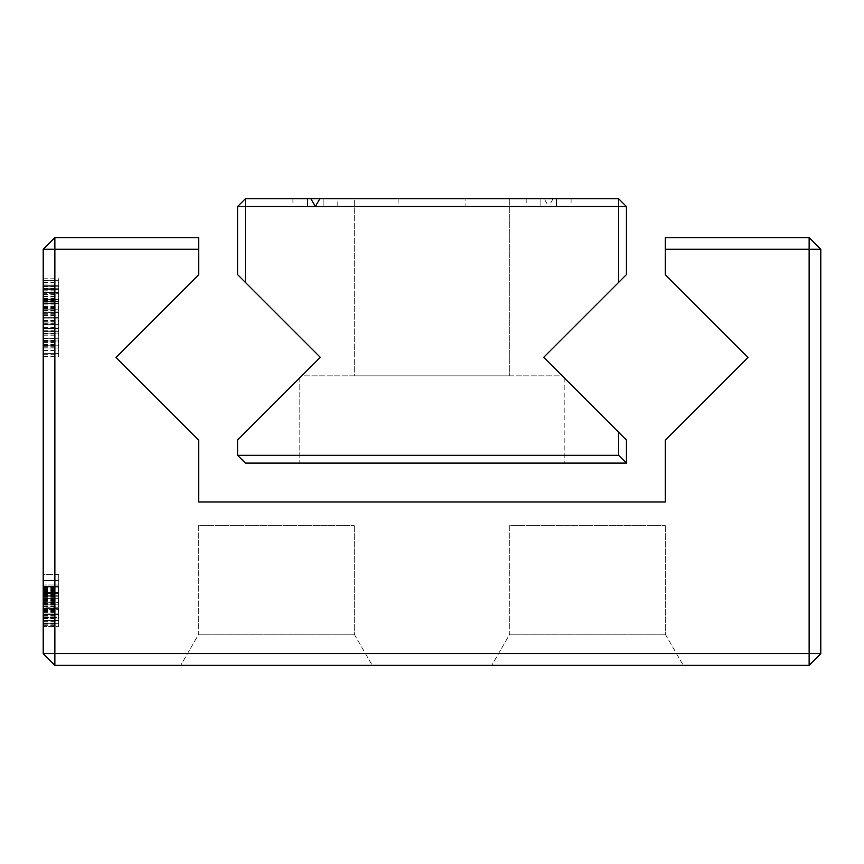 <?xml version="1.0" encoding="UTF-8"?>
<svg xmlns="http://www.w3.org/2000/svg" width="864" height="864" viewBox="0 0 864 864"><rect width="100%" height="100%" fill="white"/><g stroke="black" fill="none" stroke-linecap="round" stroke-linejoin="round"><path stroke-width="0.65" stroke-dasharray="4.32 3.24" d="M809.136 237.6L809.136 653.616L54.864 653.616L54.864 237.6L198.72 237.6L198.72 274.622L115.992 357.35L198.72 440.078L198.72 501.984L665.28 501.984L665.28 440.078L748.008 357.35L665.28 274.622L665.28 249.264L820.8 249.264L809.136 237.6L665.28 237.6L665.28 249.264M54.864 237.6L43.2 249.264L198.72 249.264M43.2 653.616L54.864 665.28L54.864 653.616L43.2 653.616L43.2 249.264M54.864 665.28L809.136 665.28L820.8 653.616L820.8 249.264M820.8 653.616L809.136 653.616L809.136 665.28M43.2 289.386L43.2 354.24L43.2 280.282L43.2 354.24L43.2 280.282L43.2 354.24L43.2 280.282L43.2 354.24L43.2 280.282L43.2 289.386L58.752 289.386L58.752 317.293L58.752 280.282L58.752 354.24L58.752 280.282L58.752 354.24L58.752 280.282L58.752 354.24L58.752 280.282L58.752 289.386L43.2 289.386L58.752 289.386M43.2 324.659L43.2 280.282L43.2 354.24L43.2 280.282L43.2 354.24L43.2 280.282L43.2 354.24L43.2 320.425L43.2 324.659L58.752 324.659L58.752 354.24L58.752 280.282L58.752 354.24L58.752 280.282L58.752 354.24L58.752 280.282L58.752 354.24L58.752 280.282L58.752 354.24L58.752 320.425L58.752 324.659L43.2 324.659L58.752 324.659M43.2 592.261L43.2 626.4L43.2 586.462L43.2 592.261L58.752 592.261L58.752 574.625L58.752 626.4L58.752 592.261M43.2 626.4L43.2 584.982L43.2 626.4L43.2 586.462L43.2 626.4L43.2 586.462L43.2 626.4L58.752 626.4L58.752 584.982L58.752 626.4L58.752 586.462L58.752 626.4L58.752 586.462L58.752 626.4L43.2 626.4M43.2 617.522L43.2 604.206L43.2 617.522L43.2 604.206L43.2 617.522L58.752 617.522L58.752 584.982L58.752 617.522L43.2 617.522M43.2 587.941L43.2 618.408L43.2 587.941L43.2 617.598L43.2 587.941L58.752 587.941L43.2 587.941M43.2 574.625L43.2 580.543L43.2 574.625L58.752 574.625L58.752 580.543L58.752 574.625L43.2 574.625M43.2 293.717L43.2 354.24L43.2 280.282L43.2 354.24L43.2 288.727L43.2 354.24L43.2 288.727L58.752 288.727L58.752 354.24L58.752 280.282L58.752 354.24L58.752 288.727L58.752 354.24L58.752 288.727L58.752 345.784L58.752 288.727L58.752 345.784L58.752 288.727L58.752 345.784L58.752 288.727L58.752 311.98L58.752 288.727L43.2 288.727L58.752 288.727L43.2 288.727L58.752 288.727L43.2 288.727L43.2 293.717L58.752 293.717L43.2 293.717L43.2 345.784L58.752 345.784L43.2 345.784L58.752 345.784L43.2 345.784L58.752 345.784L43.2 345.784L58.752 345.784L43.2 345.784L43.2 288.727L43.2 345.784L43.2 288.727L58.752 288.727L43.2 288.727L43.2 293.717L58.752 293.717M43.2 584.982L43.2 604.206L43.2 584.982L58.752 584.982L43.2 584.982M43.2 280.282L43.2 354.24L43.2 280.282L43.2 342.414L43.2 280.282L58.752 280.282L58.752 342.414L58.752 280.282L43.2 280.282L58.752 280.282M43.2 322.974L43.2 278.165L43.2 322.974L58.752 322.974L58.752 353.387L58.752 278.165L58.752 322.974M180.76 665.28L372.2 665.28L180.76 665.28L372.2 665.28L180.76 665.28L198.72 634.176L354.24 634.176L198.72 634.176L354.24 634.176L198.72 634.176L198.72 525.312L354.24 525.312L198.72 525.312L354.24 525.312L198.72 525.312L198.72 634.176L180.76 665.28M491.8 665.28L683.24 665.28L491.8 665.28L683.24 665.28L491.8 665.28L509.76 634.176L665.28 634.176L509.76 634.176L665.28 634.176L509.76 634.176L509.76 525.312L665.28 525.312L509.76 525.312L665.28 525.312L509.76 525.312L509.76 634.176L491.8 665.28M43.2 347.803L58.752 347.803M43.2 354.24L58.752 354.24M43.2 333.104L58.752 333.104L43.2 333.104M43.2 301.406L58.752 301.406L43.2 301.406M43.2 303.523L58.752 303.523L43.2 303.523M43.2 328.622L58.752 328.622L43.2 328.622M43.2 331.819L58.752 331.819L43.2 331.819M43.2 298.771L58.752 298.771M43.2 307.519L58.752 307.519M43.2 296.622L58.752 296.622M43.2 588.082L58.752 588.082M43.2 586.462L58.752 586.462L43.2 586.462M43.2 620.093L58.752 620.093M43.2 621.961L58.752 621.961M43.2 595.08L58.752 595.08L43.2 595.102M43.2 598.298L58.752 598.298L43.2 598.298M43.2 599.778L58.752 599.778M43.2 592.38L58.752 592.38L58.752 620.482L58.752 592.38L58.752 602.737L58.752 592.38L43.2 592.38L58.752 592.38L43.2 592.38L58.752 592.38L43.2 592.38L58.752 592.38L43.2 592.38L43.2 620.482L58.752 620.482L58.752 607.165L58.752 620.482L43.2 620.482L58.752 620.482L43.2 620.482L58.752 620.482L43.2 620.482L43.2 592.38L43.2 602.737L58.752 602.737L43.2 602.737L43.2 595.912L58.752 595.912L43.2 595.912L43.2 592.38M43.2 601.258L58.752 601.258M43.2 604.465L58.752 604.465M43.2 593.946L58.752 593.946M43.2 596.819L58.752 596.819L43.2 596.819M43.2 589.162L58.752 589.162M43.2 609.638L58.752 609.638M43.2 618.592L58.752 618.592M43.2 613.084L58.752 613.084L43.2 613.084M43.2 614.563L58.752 614.563L43.2 614.563M43.2 608.58L58.752 608.58M43.2 602.089L58.752 602.089M43.2 593.46L58.752 593.46L43.2 593.438M43.2 593.006L58.752 593.006M43.2 596.236L58.752 596.236M43.2 604.206L58.752 604.206L43.2 604.206M43.2 610.427L58.752 610.427M43.2 617.598L58.752 617.598M43.2 611.15L58.752 611.15M43.2 610.934L58.752 610.934M43.2 618.408L58.752 618.408M43.2 610.913L58.752 610.913M43.2 604.53L58.752 604.53M43.2 580.543L58.752 580.543L43.2 580.543M43.2 327.888L58.752 327.888M43.2 321.322L58.752 321.322M43.2 314.291L58.752 314.291M43.2 307.422L58.752 307.422M43.2 314.118L58.752 314.118M43.2 327.661L58.752 327.661M43.2 320.425L58.752 320.425M43.2 320.857L58.752 320.857M43.2 328.547L58.752 328.547M43.2 334.001L58.752 334.001M43.2 608.645L58.752 608.645L43.2 608.645M43.2 342.414L58.752 342.414M43.2 315.241L58.752 315.241M43.2 286.621L58.752 286.621M43.2 299.3L58.752 299.3L43.2 299.3M43.2 278.165L58.752 278.165M43.2 347.9L58.752 347.9M43.2 340.038L58.752 340.038M43.2 330.998L58.752 330.998L43.2 330.998M43.2 356.357L58.752 356.357L58.752 353.387L58.752 356.357M43.2 345.784L58.752 345.784M43.2 607.165L43.2 620.482L43.2 609.25L58.752 609.25L43.2 609.228L43.2 607.165L58.752 607.165M43.2 288.727L43.2 311.98L58.752 311.98L43.2 311.98L43.2 288.727L58.752 288.727M245.376 282.398L245.376 206.496L237.6 206.496L237.6 274.622L320.328 357.35L237.6 440.078L237.6 455.328L618.624 455.328L618.624 432.302L543.672 357.35L618.624 282.398L618.624 206.496L626.4 206.496L237.6 206.496L245.376 198.72L237.6 206.496L245.376 198.72L237.6 206.496L245.376 198.72L544.147 198.72L548.64 206.496L626.4 206.496L626.4 274.622L618.624 282.398M237.6 206.496L618.624 206.496L618.624 198.72L626.4 206.496L618.624 198.72L245.376 198.72L544.147 198.72M245.376 198.72L310.867 198.72L245.376 198.72L245.376 206.496L548.64 206.496L553.133 198.72L571.082 198.72L571.082 206.496M301.817 375.862L299.808 377.87L301.817 375.862L299.808 377.87L301.817 375.862L562.183 375.862L564.192 377.87L562.183 375.862L564.192 377.87L562.183 375.862L301.817 375.862M571.082 198.72L319.853 198.72L337.802 198.72L337.802 206.496M307.584 198.72L307.584 206.496L307.584 198.72M526.198 198.72L526.198 206.496M556.416 198.72L556.416 206.496L556.416 198.72M540.864 198.72L540.864 206.496L540.864 198.72M337.802 198.72L398.11 198.72L398.11 206.496M323.136 198.72L323.136 206.496L323.136 198.72M398.11 198.72L354.24 198.72L354.24 375.862L509.76 375.862L354.24 375.862L509.76 375.862L354.24 375.862L354.24 198.72L509.76 198.72L465.89 198.72L465.89 206.496L626.4 206.496L465.89 206.496M292.918 198.72L292.918 206.496M618.624 455.328L626.4 463.104L626.4 440.078L618.624 432.302M553.133 198.72L618.624 198.72L626.4 206.496M626.4 463.104L245.376 463.104L237.6 455.328M299.808 377.87L299.808 463.104L564.192 463.104L299.808 463.104L564.192 463.104L299.808 463.104L299.808 377.87M465.89 198.72L618.624 198.72M43.2 300.186L58.752 300.186M43.2 282.625L58.752 282.625M43.2 284.008L58.752 284.008M43.2 296.093L58.752 296.093M43.2 317.293L58.752 317.293L43.2 317.293M43.2 350.514L58.752 350.514M43.2 338.386L58.752 338.386M43.2 285.692L58.752 285.692L43.2 285.692M43.2 292.658L58.752 292.658L43.2 292.658M43.2 292.399L58.752 292.399L43.2 292.399M43.2 312.736L58.752 312.736L43.2 312.736M43.2 338.753L58.752 338.753L43.2 338.753M43.2 348.062L58.752 348.062L43.2 348.062M43.2 340.967L58.752 340.967L43.2 340.967M43.2 318.881L58.752 318.881L43.2 318.881M43.2 309.798L58.752 309.798L43.2 309.798M43.2 300.985L58.752 300.985L43.2 300.985M43.2 286.222L58.752 286.222L43.2 286.222M43.2 290.153L58.752 290.153M43.2 302.864L58.752 302.864M43.2 588.956L58.752 588.956M43.2 596.095L58.752 596.095M43.2 606.474L58.752 606.452M43.2 616.853L58.752 616.853M43.2 623.884L58.752 623.884M43.2 620.806L58.752 620.806M43.2 600.934L58.752 600.934M43.2 590.598L58.752 590.598M43.2 587.639L58.752 587.639M43.2 587.822L58.752 587.822M43.2 591.689L58.752 591.689M43.2 594.022L58.752 594.022M43.2 594.432L58.752 594.432M43.2 599.659L58.752 599.659M43.2 603.493L58.752 603.493M43.2 606.593L58.752 606.593M43.2 610.308L58.752 610.308M43.2 615.449L58.752 615.449M43.2 623.322L58.752 623.322L43.2 623.3M43.2 625.406L58.752 625.406M43.2 591.106L58.752 591.106M43.2 587.704L58.752 587.704M43.2 587.25L58.752 587.25M43.2 592.844L58.752 592.844M43.2 597.629L58.752 597.629M43.2 602.824L58.752 602.824M43.2 611.68L58.752 611.68M43.2 614.866L58.752 614.866M43.2 618.818L58.752 618.818M43.2 623.419L58.752 623.419M43.2 624.823L58.752 624.823M43.2 620.341L58.752 620.341M43.2 614.174L58.752 614.174M43.2 605.135L58.752 605.135M43.2 600.556L58.752 600.556M43.2 598.99L58.752 598.99M43.2 596.905L58.752 596.905M43.2 593.741L58.752 593.741M43.2 589.669L58.752 589.669M43.2 588.308L58.752 588.308M43.2 588.265L58.752 588.265M43.2 606.247L58.752 606.247M43.2 598.136L58.752 598.136M43.2 593.86L58.752 593.86M43.2 594.572L58.752 594.572M43.2 601.16L58.752 601.16M43.2 603.817L58.752 603.817M43.2 601.927L58.752 601.927M43.2 599.584L58.752 599.584M43.2 299.495L58.752 299.495M43.2 300.488L58.752 300.488M43.2 282.258L58.752 282.258M43.2 289.289L58.752 289.289M43.2 323.266L58.752 323.266M43.2 338.785L58.752 338.785M43.2 313.589L58.752 313.589M43.2 300.391L58.752 300.391M43.2 617.436L58.752 617.436M43.2 606.874L58.752 606.874M43.2 591.818L58.752 591.818M43.2 591.797L58.752 591.797M43.2 606.755L58.752 606.755M43.2 621.248L58.752 621.248M43.2 618.721L58.752 618.721M43.2 330.793L58.752 330.793M43.2 331.69L58.752 331.69M43.2 333.698L58.752 333.698M43.2 310.424L58.752 310.424M43.2 304.938L58.752 304.938M43.2 298.145L58.752 298.145M43.2 290.023L58.752 290.023M43.2 289.818L58.752 289.818M43.2 288.166L58.752 288.166M43.2 280.703L58.752 280.703M43.2 280.768L58.752 280.768M43.2 288.338L58.752 288.338M43.2 299.03L58.752 299.03M43.2 308.48L58.752 308.48M43.2 315.544L58.752 315.544M43.2 320.296L58.752 320.296M43.2 324.032L58.752 324.032M43.2 328.687L58.752 328.687M43.2 335.189L58.752 335.189M43.2 341.723L58.752 341.723M43.2 346.248L58.752 346.248M43.2 345.719L58.752 345.719M43.2 344.466L58.752 344.466M43.2 353.387L58.752 353.387L43.2 353.387M43.2 345.092L58.752 345.092M43.2 317.261L58.752 317.261L43.2 317.261M43.2 340.632L58.752 340.632M43.2 340.6L58.752 340.6M43.2 294.408L58.752 294.408M43.2 616.993L58.752 616.993M43.2 617.155L58.752 617.155M43.2 606.96L58.752 606.96M43.2 595.771L58.752 595.771M43.2 614.93L58.752 614.93M43.2 618.959L58.752 618.959L43.2 618.959M43.2 615.092L58.752 615.092M43.2 612.371L58.752 612.371M43.2 610.502L58.752 610.502M43.2 609.347L58.752 609.347M43.2 310.651L58.752 310.651M43.2 306.461L58.752 306.461M43.2 300.121L58.752 300.121M43.2 291.967L58.752 291.967M43.2 595.199L58.752 595.199M354.24 634.176L372.2 665.28L354.24 634.176L354.24 525.312L354.24 634.176M665.28 634.176L683.24 665.28L665.28 634.176L665.28 525.312L665.28 634.176M509.76 198.72L509.76 375.862L509.76 198.72M564.192 377.87L564.192 463.104L564.192 377.87"/><path stroke-width="1.3" d="M809.136 237.6L809.136 653.616L54.864 653.616L54.864 237.6L198.72 237.6L198.72 274.622L115.992 357.35L198.72 440.078L198.72 501.984L665.28 501.984L665.28 440.078L748.008 357.35L665.28 274.622L665.28 249.264L820.8 249.264L809.136 237.6L665.28 237.6L665.28 249.264M54.864 237.6L43.2 249.264L198.72 249.264M43.2 653.616L54.864 665.28L54.864 653.616L43.2 653.616L43.2 249.264M54.864 665.28L809.136 665.28L820.8 653.616L820.8 249.264M820.8 653.616L809.136 653.616L809.136 665.28M245.376 282.398L245.376 206.496L237.6 206.496L237.6 274.622L320.328 357.35L237.6 440.078L237.6 455.328L618.624 455.328L618.624 432.302L543.672 357.35L618.624 282.398L618.624 206.496L626.4 206.496L626.4 274.622L618.624 282.398M237.6 206.496L245.376 198.72L319.853 198.72L315.36 206.496L618.624 206.496L618.624 198.72L626.4 206.496M245.376 198.72L245.376 206.496L315.36 206.496L310.867 198.72M618.624 455.328L626.4 463.104L626.4 440.078L618.624 432.302M319.853 198.72L618.624 198.72M626.4 463.104L245.376 463.104L237.6 455.328"/></g></svg>
